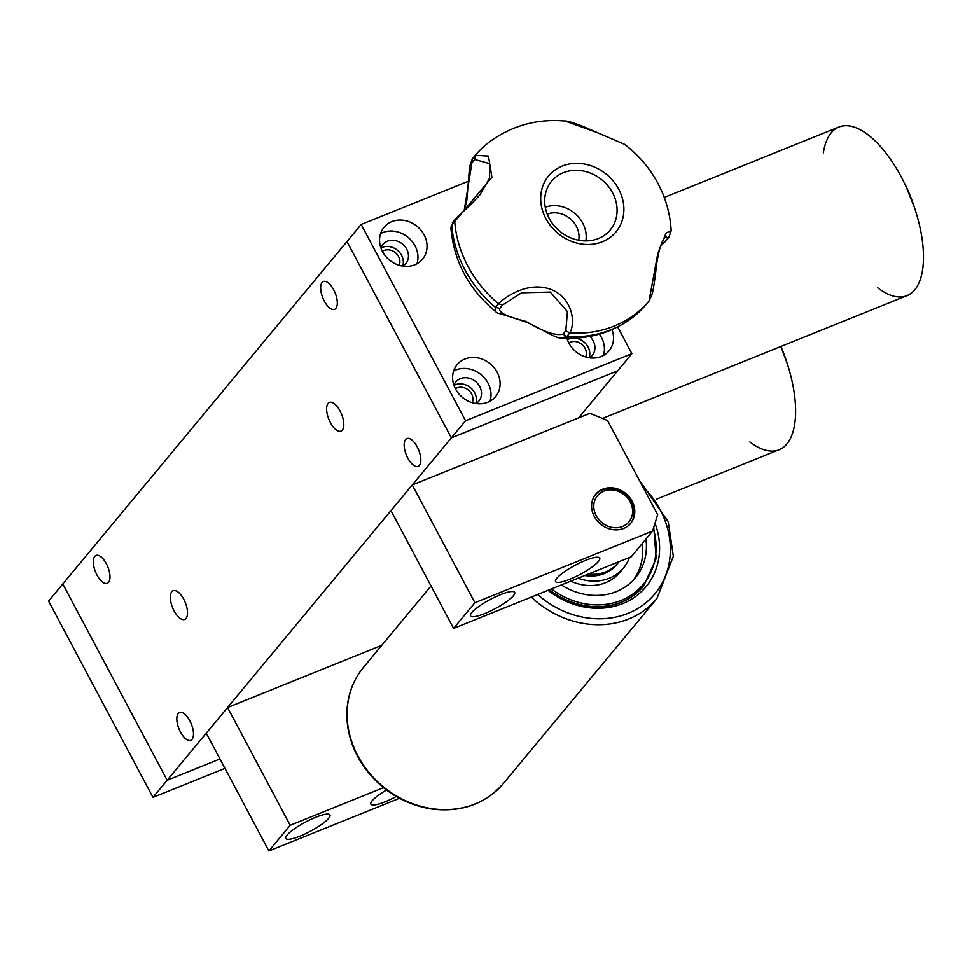 <?xml version="1.0" encoding="UTF-8"?>
<svg xmlns="http://www.w3.org/2000/svg" width="972" height="972" viewBox="0 0 972 972"><rect width="100%" height="100%" fill="white"/><g stroke="black" fill="none" stroke-linecap="round" stroke-linejoin="round"><path stroke-width="1.46" d="M468.395 181.217L361.171 224.447L62.803 583.978L167.184 780.273L219.964 758.986L167.184 780.273L62.803 583.978L48.6 601.097L152.969 797.392L451.336 437.862L617.682 370.794L578.607 417.875M106.349 563.724A15.005 6.646 68 0 1 107.272 583.285A15.005 6.646 68 0 1 95.499 571.852A15.005 6.646 68 0 1 96.046 555.449A15.005 6.646 68 0 1 106.349 563.724M417.182 446.828A15.005 6.646 68 0 1 418.094 466.39A15.005 6.646 68 0 1 406.332 454.957A15.005 6.646 68 0 1 406.879 438.566A15.005 6.646 68 0 1 417.182 446.828M189.844 720.762A15.005 6.646 68 0 1 190.767 740.324A15.005 6.646 68 0 1 178.994 728.891A15.005 6.646 68 0 1 179.553 712.488A15.005 6.646 68 0 1 189.844 720.762M333.675 289.79A15.005 6.646 68 0 1 334.599 309.351A15.005 6.646 68 0 1 322.826 297.918A15.005 6.646 68 0 1 323.384 281.528A15.005 6.646 68 0 1 333.675 289.79M174.097 610.902A15.455 6.84 -112 0 0 184.716 619.419A15.455 6.84 -112 0 0 185.275 602.531A15.455 6.84 -112 0 0 173.15 590.745A15.455 6.84 -112 0 0 174.097 610.902M330.383 422.577A15.455 6.84 -112 0 0 341.002 431.094A15.455 6.84 -112 0 0 341.561 414.193A15.455 6.84 -112 0 0 329.435 402.42A15.455 6.84 -112 0 0 330.383 422.577M361.171 224.447L465.552 420.742L451.336 437.862L346.968 241.566L451.336 437.862L617.682 370.794L631.885 353.674L617.67 326.932M472.271 402.712A11.36 9.914 39.7 0 0 468.48 390.124A11.36 9.914 39.7 0 0 455.406 388.715M585.679 356.979A11.36 9.914 39.7 0 0 581.888 344.392A11.36 9.914 39.7 0 0 568.827 342.982M399.2 265.295A11.36 9.914 39.7 0 0 395.422 252.72A11.36 9.914 39.7 0 0 382.348 251.311M465.552 420.742L631.885 353.674M487.835 402.226A25.005 21.809 39.7 0 0 495.599 396.6A25.005 21.809 39.7 0 0 490.277 363.844A25.005 21.809 39.7 0 0 457.119 364.658A25.005 21.809 39.7 0 0 458.565 393.526A25.005 21.809 39.7 0 0 487.835 402.226M566.931 338.22A25.005 21.809 39.7 0 0 601.255 356.493A25.005 21.809 39.7 0 0 609.007 350.868A25.005 21.809 39.7 0 0 611.971 329.63M414.777 264.809A25.005 21.809 39.7 0 0 422.541 259.184A25.005 21.809 39.7 0 0 417.219 226.44A25.005 21.809 39.7 0 0 384.049 227.254A25.005 21.809 39.7 0 0 385.507 256.11A25.005 21.809 39.7 0 0 414.777 264.809M475.794 403.502A15.005 13.086 39.7 0 0 470.509 387.682A15.005 13.086 39.7 0 0 453.973 385.398M589.202 357.769A15.005 13.086 39.7 0 0 574.707 338.159M571.767 338.244A15.005 13.086 39.7 0 0 567.393 339.665M402.736 266.097A15.005 13.086 39.7 0 0 397.439 250.278A15.005 13.086 39.7 0 0 380.915 247.994M403.028 266.146A15.005 13.086 39.7 0 0 405.749 263.764A15.005 13.086 39.7 0 0 402.554 244.106A15.005 13.086 39.7 0 0 382.652 244.592A15.005 13.086 39.7 0 0 380.817 247.702M416.939 263.789A25.005 21.809 39.7 0 0 408.131 237.399A25.005 21.809 39.7 0 0 380.562 233.608M589.506 357.817A15.005 13.086 39.7 0 0 592.215 355.436A15.005 13.086 39.7 0 0 589.773 336.433M567.818 338.244A15.005 13.086 39.7 0 0 567.296 339.386M603.405 355.473A25.005 21.809 39.7 0 0 599.384 334.161M476.098 403.55A15.005 13.086 39.7 0 0 478.807 401.169A15.005 13.086 39.7 0 0 475.624 381.522A15.005 13.086 39.7 0 0 455.722 382.008A15.005 13.086 39.7 0 0 453.875 385.106M489.997 401.205A25.005 21.809 39.7 0 0 481.189 374.803A25.005 21.809 39.7 0 0 453.62 371.012M618.714 189.224A43.801 38.2 -140.3 0 1 581.499 244.008A43.801 38.2 -140.3 0 1 546.665 178.496A43.801 38.2 -140.3 0 1 618.714 189.224M649.017 301.028A113.372 98.865 -140.3 0 1 569.786 332.983L566.773 336.579L561.233 337.928C556.628 338.9 544.806 330.638 527.055 322.425C497.858 312.243 497.397 313.932 495.842 311.733L495.501 307.407L498.49 303.799C506.886 295.342 529.546 281.102 551.452 289.632C573.237 298.72 575.497 323.372 569.786 332.983L565.813 330.784L567.441 311.635L550.261 292.098L521.563 292.815L502.67 304.941L499.863 308.331C498.004 312.377 506.679 316.714 525.876 321.355C543.154 331.646 555.522 335.923 562.995 334.174L566.798 336.579A113.372 98.865 39.7 0 0 631.253 318.5A113.372 98.865 39.7 0 0 646.028 304.637L649.041 301.004L657.789 253.607L666.075 232.976L671.178 230.789C670.243 214.083 665.832 198.288 657.935 183.404C649.648 167.937 638.495 154.9 624.461 144.281L596.699 132.411L565.072 121.026C537.455 118.596 512.451 125.4 490.082 141.426A113.372 98.865 -140.3 0 0 475.308 155.301L488.466 156.067L491.905 177.269L454.738 221.519L455.661 218.736C461.165 212.698 466.159 210.061 479.852 194.91L489.596 178.155L489.596 163.624L474.725 159.469L471.906 162.859L464.166 210.645M502.67 304.941L498.502 303.811A113.372 98.865 -140.3 0 1 454.738 221.519L451.749 225.115A113.372 98.865 39.7 0 0 495.501 307.407M451.749 225.115L450.862 227.509L451.749 225.103M612.579 192.821A38.115 33.23 39.7 0 0 579.276 170.428A38.115 33.23 39.7 0 0 547.758 187.159A38.115 33.23 39.7 0 0 559.665 231.178A38.115 33.23 39.7 0 0 605.119 234.762A38.115 33.23 39.7 0 0 612.579 192.821M545.268 207.218A29.549 25.77 -140.3 0 1 582.714 223.098A29.549 25.77 -140.3 0 1 585.861 240.898M547.248 214.132A22.733 19.829 -140.3 0 1 576.335 226.233A22.733 19.829 -140.3 0 1 578.705 240.242M474.725 159.469L475.308 155.301M671.178 230.789L668.724 237.52L667.643 238.419L665.771 235.746M660.705 245.734L668.724 237.533M471.906 162.859L472.307 158.91L475.259 155.35M464.069 210.73L466.791 200.791L469.561 166.747L472.307 158.91M455.491 218.931L452.332 222.782M499.863 308.331L495.513 307.419M646.04 304.625L649.43 300.421C651.775 294.455 652.686 296.46 655.65 272.512C657.048 258.637 659.332 248.212 662.491 241.238L665.808 235.71M224.957 768.378L152.969 797.392M589.943 413.307L412.274 484.943L474.895 602.725L652.577 531.077L657.655 514.735L607.549 420.512L589.943 413.307M652.577 531.077L631.265 556.762L453.584 628.41L390.963 510.628L412.274 484.943M569.835 579.251A25.005 5.212 152 0 0 599.724 558.098A25.005 5.212 152 0 0 575.205 565.23A25.005 5.212 152 0 0 555.571 581.572A25.005 5.212 152 0 0 569.835 579.251M484.773 613.551A25.005 5.212 152 0 0 514.662 592.398A25.005 5.212 152 0 0 490.143 599.53A25.005 5.212 152 0 0 470.509 615.871A25.005 5.212 152 0 0 484.773 613.551M453.584 628.41L474.895 602.725M623.623 528.452A22.733 19.829 39.7 0 0 630.682 523.337A22.733 19.829 39.7 0 0 625.847 493.569A22.733 19.829 39.7 0 0 595.702 494.298A22.733 19.829 39.7 0 0 597.015 520.542A22.733 19.829 39.7 0 0 623.623 528.452M381.729 645.347L227.57 707.519L290.191 825.289L383.454 787.684M399.456 798.328L268.88 850.974L206.258 733.192L227.57 707.519M386.479 790.042A25.005 5.212 152 0 0 370.867 804.136A25.005 5.212 152 0 0 385.131 801.815A25.005 5.212 152 0 0 396.26 796.53M300.069 836.114A25.005 5.212 152 0 0 329.958 814.961A25.005 5.212 152 0 0 305.439 822.105A25.005 5.212 152 0 0 285.804 838.435A25.005 5.212 152 0 0 300.069 836.114M268.88 850.974L290.191 825.289M579.749 417.413A90.918 40.265 -112 0 0 580.284 415.858M602.47 418.422L906.961 295.646A90.918 40.265 -112 0 0 910.29 196.271A90.918 40.265 -112 0 0 838.945 126.992L664.253 197.438M877.752 287.821A90.918 40.265 -112 0 0 915.15 209.624A90.918 40.265 -112 0 0 904.519 183.283A90.918 40.265 -112 0 0 831.206 132.799A90.918 40.265 -112 0 0 823.345 152.896M595.35 494.736A22.733 19.829 -140.3 0 1 625.142 494.42A22.733 19.829 -140.3 0 1 630.318 523.762M620.148 527.261A20.461 17.836 39.7 0 0 625.433 495.829A20.461 17.836 39.7 0 0 594.001 503.362A20.461 17.836 39.7 0 0 620.148 527.261M548.961 589.943A72.742 63.435 39.7 0 0 574.355 603.442A72.742 63.435 39.7 0 0 643.586 586.092L656.197 558.572L653.755 527.274M655.019 523.215A75.014 65.416 -140.3 0 1 642.735 590.344A75.014 65.416 -140.3 0 1 574.646 604.584A75.014 65.416 -140.3 0 1 548.038 590.32M633.465 579.992A61.151 53.326 39.7 0 0 642.237 543.53M578.085 578.206A45.684 39.84 39.7 0 0 623.489 567.952L619.796 572.411A45.684 39.84 -140.3 0 1 601.632 584.038A45.684 39.84 -140.3 0 1 570.746 581.159M623.489 567.952A45.684 39.84 39.7 0 0 629.479 557.478M561.33 584.962A61.151 53.326 39.7 0 0 635.384 577.83A61.151 53.326 39.7 0 0 645.93 539.083M588.267 574.1A39.791 34.7 39.7 0 0 618.107 562.885A39.791 34.7 39.7 0 0 619.043 561.682M584.731 575.521A39.791 34.7 39.7 0 0 616.685 564.598L618.107 562.885M656.489 499.171L779.082 449.732A90.918 40.265 -112 0 0 780.82 346.506A90.918 40.265 -112 0 1 787.271 363.71A90.918 40.265 -112 0 1 749.874 441.908M562.995 334.174L565.813 330.784M664.824 241.809L667.643 238.419M915.15 209.624L914.409 207.34A75.622 33.485 -112 0 0 905.576 185.433L904.519 183.283M537.625 594.512A86.374 75.33 39.7 0 0 572.569 614.547A86.374 75.33 39.7 0 0 661.932 583.419A86.374 75.33 39.7 0 0 642.565 486.352M431.009 585.958L363.492 667.327A90.918 79.291 39.7 0 0 382.822 786.409A90.918 79.291 39.7 0 0 503.423 783.456L656.878 598.558A90.918 79.291 -140.3 0 1 570.321 620.245A90.918 79.291 -140.3 0 1 531.271 597.075M551.44 588.947A71.369 62.244 39.7 0 0 628.92 596.565A71.369 62.244 39.7 0 0 653.33 528.634M549.435 589.749A72.742 63.435 39.7 0 0 643.877 585.739M786.53 361.426A75.622 33.485 -112 0 0 780.893 346.482L787.271 363.71M631.253 318.5C610.61 333.311 587.27 339.787 561.233 337.928M495.842 311.733L495.842 311.733C468.759 289.437 453.766 261.359 450.862 227.509M475.284 155.326L472.295 158.922M665.674 241.19L660.656 245.88M624.461 144.281L581.001 125.582C572.071 122.302 566.761 120.783 565.072 121.026L565.072 121.026M914.409 207.34L905.576 185.433M639.284 480.18L668.25 521.77L673.341 556.288L656.878 598.558M363.492 667.327C353.723 679.258 348.243 693.206 347.053 709.159C345.886 729.498 351.512 748.707 363.929 766.787C380.696 789.799 402.736 803.795 430.061 808.789C460.327 812.932 484.785 804.488 503.423 783.456"/></g></svg>
